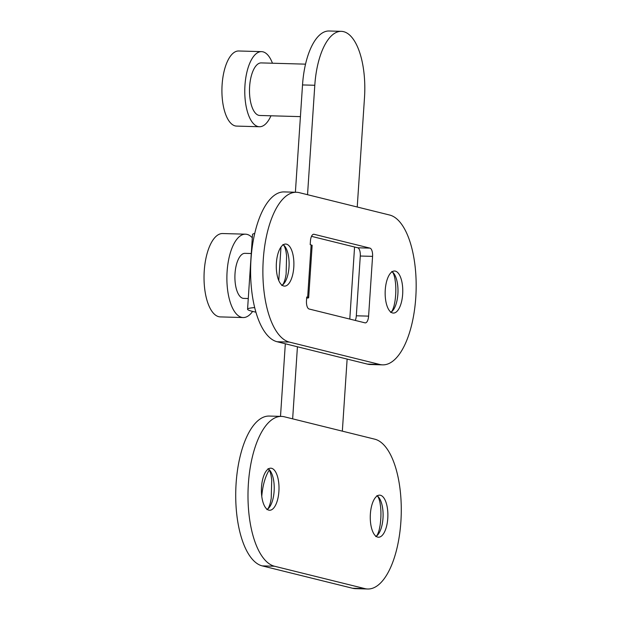 <?xml version="1.0" encoding="UTF-8"?>
<svg xmlns="http://www.w3.org/2000/svg" width="620" height="620" viewBox="0 0 620 620"><rect width="100%" height="100%" fill="white"/><g stroke="black" fill="none" stroke-linecap="round" stroke-linejoin="round"><path stroke-width="0.93" d="M377.681 537.106A21.041 8.789 -88.4 0 1 370.318 514.98A21.041 8.789 -88.4 0 1 379.665 495.155A21.041 8.789 -88.4 0 1 380.463 495.264A21.041 8.789 -88.4 0 1 387.826 517.39A21.041 8.789 -88.4 0 1 378.479 537.214A21.041 8.789 -88.4 0 1 377.681 537.106M268.809 510.144A21.041 8.789 -88.4 0 1 261.454 488.025A21.041 8.789 -88.4 0 1 270.8 468.193A21.041 8.789 -88.4 0 1 271.591 468.302A21.041 8.789 -88.4 0 1 278.954 490.428A21.041 8.789 -88.4 0 1 269.607 510.252A21.041 8.789 -88.4 0 1 268.809 510.144M268.39 468.921A21.041 8.789 -88.4 0 1 274.211 489.335A21.041 8.789 -88.4 0 1 267.243 509.392M376.108 536.354A21.041 8.789 91.6 0 0 383.083 516.297A21.041 8.789 91.6 0 0 377.255 495.876M367.707 589L355.423 588.651A75.136 31.395 -88.4 0 1 352.586 588.264L262.198 565.882A75.136 31.395 -88.4 0 1 235.91 486.871A75.136 31.395 -88.4 0 1 269.289 416.059L281.573 416.407A75.136 31.395 -88.4 0 1 284.402 416.803L374.79 439.185A75.136 31.395 -88.4 0 1 401.086 518.188A75.136 31.395 -88.4 0 1 367.707 589A75.136 31.395 -88.4 0 1 364.87 588.613L274.482 566.231A75.136 31.395 -88.4 0 1 248.186 487.219A75.136 31.395 -88.4 0 1 281.573 416.407M261.764 496.387A37.564 15.702 -88.4 0 1 269.258 470.076M270.963 115.793A37.564 15.702 -88.4 0 1 259.439 126.743L236.577 126.093A37.564 15.702 -88.4 0 1 235.158 125.899A37.564 15.702 -88.4 0 1 222.014 86.397A37.564 15.702 -88.4 0 1 238.708 50.987L261.562 51.638A37.564 15.702 -88.4 0 1 262.981 51.832A37.564 15.702 -88.4 0 1 272.451 63.217M259.439 126.743A37.564 15.702 -88.4 0 1 258.021 126.55A37.564 15.702 -88.4 0 1 244.869 87.04A37.564 15.702 -88.4 0 1 261.562 51.638M300.413 116.63L259.757 115.475A26.296 10.989 -88.4 0 1 258.765 115.335A26.296 10.989 -88.4 0 1 249.558 87.684A26.296 10.989 -88.4 0 1 261.245 62.907L305.536 64.154M292.648 418.841L297.429 346.774M307.536 194.696L314.797 85.273A60.109 25.118 -88.4 0 1 341.349 31.349A60.109 25.118 -88.4 0 1 364.498 97.588L357.228 207.003M280.504 416.377L285.324 343.774M295.391 192.239L302.521 84.932A60.109 25.118 -88.4 0 1 329.065 31L341.349 31.349M354.57 247.016L349.788 319.075M347.13 359.081L342.341 431.148M392.569 312.961A21.041 8.789 -88.4 0 1 385.206 290.842A21.041 8.789 -88.4 0 1 394.553 271.017A21.041 8.789 -88.4 0 1 395.351 271.126A21.041 8.789 -88.4 0 1 402.713 293.245A21.041 8.789 -88.4 0 1 393.367 313.069A21.041 8.789 -88.4 0 1 392.569 312.961M283.697 286.006A21.041 8.789 -88.4 0 1 276.342 263.88A21.041 8.789 -88.4 0 1 285.688 244.055A21.041 8.789 -88.4 0 1 286.479 244.164A21.041 8.789 -88.4 0 1 293.841 266.282A21.041 8.789 -88.4 0 1 284.495 286.115A21.041 8.789 -88.4 0 1 283.697 286.006M310.202 244.722L310.45 240.986A7.51 3.139 -88.4 0 1 313.767 234.244A7.51 3.139 -88.4 0 1 314.053 234.283L369.962 248.132A7.51 3.139 -88.4 0 1 372.574 256.37L368.598 316.138A7.51 3.139 -88.4 0 1 365.281 322.881A7.51 3.139 -88.4 0 1 365.002 322.842L309.086 309A7.51 3.139 -88.4 0 1 306.481 300.754L306.729 297.019L307.66 297.251L311.132 244.954L310.202 244.722M283.278 244.776A21.041 8.789 -88.4 0 1 289.098 265.197A21.041 8.789 -88.4 0 1 282.131 285.254M390.995 312.216A21.041 8.789 91.6 0 0 397.97 292.16A21.041 8.789 91.6 0 0 392.142 271.738M355.268 320.431A7.51 3.139 91.6 0 0 356.322 315.789L368.598 316.138M372.574 256.37L360.29 256.021L356.322 315.789M360.29 256.021A7.51 3.139 91.6 0 0 357.678 247.783L369.962 248.132M311.504 236.344L357.678 247.783M382.594 364.862L370.31 364.513A75.136 31.395 -88.4 0 1 367.474 364.118L277.086 341.736A75.136 31.395 -88.4 0 1 250.798 262.725A75.136 31.395 -88.4 0 1 284.177 191.921L296.461 192.27A75.136 31.395 -88.4 0 1 299.29 192.657L389.678 215.039A75.136 31.395 -88.4 0 1 415.974 294.05A75.136 31.395 -88.4 0 1 382.594 364.862A75.136 31.395 -88.4 0 1 379.758 364.467L289.37 342.085A75.136 31.395 -88.4 0 1 263.074 263.074A75.136 31.395 -88.4 0 1 296.461 192.27M311.132 244.954A11.268 0.93 3.8 0 1 312.139 245.412L308.667 297.709A11.268 0.93 -176.2 0 0 307.66 297.251M306.652 298.104A11.268 0.93 -176.2 0 0 308.667 297.709M255.905 312.216L252.077 311.263A50.336 4.146 -176.2 0 1 247.566 309.225L252.526 234.507A50.336 4.146 3.8 0 1 254.735 233.461M254.665 307.59A50.336 4.146 -176.2 0 0 247.566 309.225M251.263 253.518L244.978 253.34A22.537 9.416 91.6 0 0 234.903 276.822A22.537 9.416 91.6 0 0 243.699 298.398L248.279 298.53M252.627 311.403A41.703 17.422 -88.4 0 1 243.164 317.548L220.302 316.905A41.703 17.422 -88.4 0 1 204.026 276.985A41.703 17.422 -88.4 0 1 222.665 233.538L245.52 234.182A41.703 17.422 -88.4 0 1 252.309 237.778M243.164 317.548A41.703 17.422 -88.4 0 1 226.881 277.628A41.703 17.422 -88.4 0 1 245.52 234.182M352.586 588.264L364.87 588.613M262.198 565.882L274.482 566.231M302.521 84.932L314.797 85.273M367.474 364.118L379.758 364.467M277.086 341.736L289.37 342.085M314.053 234.283L313.48 234.267M280.992 247.039L278.767 280.542M375.728 536.579C376.921 536.083 378.084 533.82 379.208 529.775L380.06 525.597C381.006 519.095 381.184 512.903 380.61 507.036L380.06 503.06C379.355 499.534 378.533 497.271 377.611 496.279L376.89 495.636M268.018 468.674C269.181 469.232 270.212 471.564 271.103 475.664L271.723 479.888L271.219 498.441L270.444 502.378C269.46 506.145 268.437 508.431 267.367 509.253L266.856 509.617M390.615 312.433C391.809 311.945 392.971 309.675 394.095 305.637L394.948 301.452C395.893 294.95 396.072 288.765 395.498 282.89L394.948 278.915C394.243 275.388 393.421 273.126 392.499 272.133L391.77 271.49M282.906 244.536C284.069 245.094 285.099 247.419 285.99 251.519L286.611 255.742L286.107 274.296L285.332 278.24C284.347 281.999 283.325 284.293 282.255 285.115L281.744 285.479"/></g></svg>
